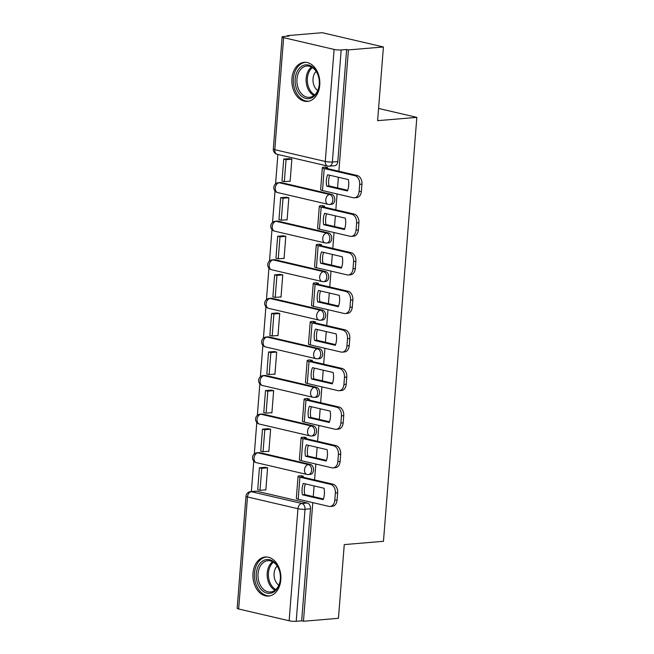 <?xml version="1.0" encoding="UTF-8"?>
<svg xmlns="http://www.w3.org/2000/svg" width="654" height="654" viewBox="0 0 654 654"><rect width="100%" height="100%" fill="white"/><g stroke="black" fill="none" stroke-linecap="round" stroke-linejoin="round"><path stroke-width="0.98" d="M331.635 204.301A5.028 3.572 -94.8 0 0 334.783 200.124A5.028 3.572 -94.8 0 0 331.603 194.352L329.665 194.516A5.028 3.572 85.2 0 1 332.845 200.287A5.028 3.572 85.2 0 1 329.698 204.465L331.635 204.301M328.594 242.887A5.028 3.572 -94.8 0 0 331.742 238.71A5.028 3.572 -94.8 0 0 328.561 232.93L326.632 233.094A5.028 3.572 85.2 0 1 329.812 238.873A5.028 3.572 85.2 0 1 326.665 243.051L328.594 242.887M325.561 281.473A5.028 3.572 -94.8 0 0 328.709 277.296A5.028 3.572 -94.8 0 0 325.529 271.516L323.591 271.68A5.028 3.572 85.2 0 1 326.771 277.459A5.028 3.572 85.2 0 1 323.624 281.637L325.561 281.473M322.528 320.051A5.028 3.572 -94.8 0 0 325.667 315.882A5.028 3.572 -94.8 0 0 322.496 310.102L320.558 310.266A5.028 3.572 85.2 0 1 323.738 316.046A5.028 3.572 85.2 0 1 320.591 320.215L322.528 320.051M319.487 358.637A5.028 3.572 -94.8 0 0 322.635 354.46A5.028 3.572 -94.8 0 0 319.454 348.688L317.517 348.844A5.028 3.572 85.2 0 1 320.697 354.623A5.028 3.572 85.2 0 1 317.55 358.801L319.487 358.637M316.454 397.223A5.028 3.572 -94.8 0 0 319.593 393.046A5.028 3.572 -94.8 0 0 316.422 387.266L314.484 387.43A5.028 3.572 85.2 0 1 317.664 393.209A5.028 3.572 85.2 0 1 314.517 397.387L316.454 397.223M313.413 435.809A5.028 3.572 -94.8 0 0 316.561 431.632A5.028 3.572 -94.8 0 0 313.38 425.852L311.451 426.016A5.028 3.572 85.2 0 1 314.623 431.795A5.028 3.572 85.2 0 1 311.484 435.973L313.413 435.809M310.38 474.387A5.028 3.572 -94.8 0 0 313.519 470.218A5.028 3.572 -94.8 0 0 310.348 464.438L308.41 464.602A5.028 3.572 85.2 0 1 311.59 470.381A5.028 3.572 85.2 0 1 308.443 474.551L310.38 474.387M253 573.296A19.595 13.947 -94.8 0 0 268.557 596.072A19.595 13.947 -94.8 0 0 280.819 579.787A19.595 13.947 -94.8 0 0 265.262 557.012A19.595 13.947 -94.8 0 0 253 573.296M291.929 78.627A19.595 13.947 -94.8 0 0 307.486 101.403A19.595 13.947 -94.8 0 0 319.757 85.118A19.595 13.947 -94.8 0 0 304.2 62.351A19.595 13.947 -94.8 0 0 291.929 78.627M338.87 171.234L348.418 49.917L383.416 46.974L322.242 32.7L287.237 35.651L287.196 36.215M277.893 154.458L275.579 183.831M275.015 190.984L272.538 222.417M271.974 229.57L269.505 260.995M268.941 268.156L266.464 299.581M265.908 306.742L263.431 338.167M262.867 345.32L260.398 376.753M259.834 383.906L257.357 415.331M256.793 422.492L254.324 453.917M253.76 461.078L251.357 491.579M383.416 46.974L377.62 120.671L416.835 117.368L383.473 541.299L344.249 544.602L338.453 618.308L303.456 621.259L312.792 502.632M313.266 496.599L314.1 485.93M314.574 479.905L315.825 464.046M316.299 458.013L317.141 447.352M317.615 441.319L318.866 425.46M319.34 419.435L320.174 408.766M320.648 402.733L321.899 386.874M322.373 380.849L323.215 370.18M323.689 364.155L324.932 348.296M325.406 342.263L326.248 331.603M326.722 325.569L327.973 309.71M328.447 303.677L329.289 293.017M329.763 286.983L331.006 271.124M331.48 265.099L332.322 254.431M332.796 248.397L334.047 232.538M334.521 226.513L335.355 215.845M335.837 209.82L337.08 193.96M337.554 187.927L338.396 177.267M287.237 35.651L289.027 36.068L283.574 36.526A5.028 0.793 4.5 0 0 282.127 36.959A5.028 0.793 4.5 0 0 283.623 37.654L334.096 49.426A5.028 0.793 4.5 0 0 341.184 49.957L332.363 162.004A5.028 3.572 85.2 0 1 329.215 166.181L334.668 165.715A5.028 3.572 85.2 0 0 337.816 161.546L332.363 162.004A5.028 0.793 4.5 0 1 325.283 161.464L334.096 49.426M348.418 49.917L346.636 49.5L341.184 49.957M256.834 491.244L251.381 491.71A5.028 3.572 85.2 0 0 250.572 491.644L256.025 491.187A5.028 3.572 85.2 0 1 256.834 491.244L307.306 503.024L301.854 503.482A5.028 3.572 85.2 0 1 305.034 509.262L296.213 621.3A5.028 0.793 -175.5 0 1 289.133 620.76L238.653 608.988A5.028 0.793 -175.5 0 1 237.165 608.302L245.978 496.255A5.028 0.793 -175.5 0 0 247.474 496.95L238.653 608.988M296.213 621.3L301.666 620.842L303.456 621.259M303.162 477.24L303.252 476.128L300.554 475.744M265.083 489.895L265.826 490.067L267.576 467.806L264.895 467.308M268.115 451.309L268.859 451.489L270.617 429.228L267.927 428.73M306.195 438.654L306.285 437.551L303.595 437.158M271.157 412.731L271.901 412.903L273.65 390.642L270.969 390.144M309.236 400.076L309.326 398.965L306.628 398.58M274.19 374.145L274.933 374.317L276.691 352.056L274.001 351.558M312.269 361.49L312.359 360.379L309.669 359.994M277.231 335.559L277.975 335.731L279.724 313.47L277.034 312.972M315.31 322.904L315.4 321.793L312.702 321.408M280.264 296.973L281.007 297.153L282.757 274.893L280.076 274.394M318.343 284.318L318.433 283.215L315.735 282.822M283.305 258.395L284.049 258.567L285.798 236.307L283.108 235.808M321.384 245.741L321.466 244.629L318.776 244.244M286.338 219.809L287.081 219.981L288.831 197.721L286.15 197.222M324.417 207.155L324.507 206.043L321.809 205.658M289.37 181.223L290.114 181.395L291.872 159.143L289.182 158.636M281.122 182.572L279.193 182.736A5.028 3.572 85.2 0 0 278.383 182.679L280.313 182.515A5.028 3.572 -94.8 0 1 281.122 182.572L331.603 194.352M278.089 221.158L276.151 221.322A5.028 3.572 85.2 0 0 275.342 221.265L277.28 221.101A5.028 3.572 -94.8 0 1 278.089 221.158L328.561 232.93M275.056 259.744L273.119 259.908A5.028 3.572 85.2 0 0 272.309 259.842L274.239 259.679A5.028 3.572 -94.8 0 1 275.056 259.744L325.529 271.516M272.015 298.33L270.077 298.494A5.028 3.572 85.2 0 0 269.268 298.428L271.206 298.265A5.028 3.572 -94.8 0 1 272.015 298.33L322.496 310.102M268.982 336.908L267.045 337.072A5.028 3.572 85.2 0 0 266.235 337.014L268.165 336.851A5.028 3.572 -94.8 0 1 268.982 336.908L319.454 348.688M265.941 375.494L264.012 375.658A5.028 3.572 85.2 0 0 263.194 375.6L265.132 375.437A5.028 3.572 -94.8 0 1 265.941 375.494L316.422 387.266M262.908 414.08L260.971 414.244A5.028 3.572 85.2 0 0 260.161 414.178L262.091 414.015A5.028 3.572 -94.8 0 1 262.908 414.08L313.38 425.852M259.867 452.666L257.938 452.83A5.028 3.572 85.2 0 0 257.12 452.764L259.058 452.601A5.028 3.572 -94.8 0 1 259.867 452.666L310.348 464.438M378.576 108.45L416.835 117.368M327.458 168.569L327.54 167.457L324.85 167.072M346.636 49.5L337.816 161.546M301.666 620.842L310.487 508.796A5.028 3.572 -94.8 0 0 307.306 503.024M305.369 483.895A15.573 11.085 -94.8 0 0 304.38 488.734A15.573 11.085 -94.8 0 0 304.723 494.604L302.434 494.8L323.15 499.631A15.573 11.085 85.2 0 0 324.049 488.252L303.333 483.42A15.573 11.085 -94.8 0 0 302.091 488.922A15.573 11.085 -94.8 0 0 302.434 494.8M303.243 476.251L302.181 476.341A3.017 0.474 4.5 0 0 301.322 476.603A3.017 0.474 4.5 0 0 302.213 477.019L332.894 484.173A7.537 5.363 85.2 0 1 337.66 492.846L337.096 500.016A7.537 5.363 85.2 0 1 332.379 506.278L330.09 506.474A7.537 5.363 -94.8 0 0 334.807 500.212L337.096 500.016M259.442 467.765L257.709 489.781L260.022 490.32L261.755 468.313L259.442 467.765L265.287 467.275M267.576 467.823L261.755 468.313M265.843 489.83L260.022 490.32M337.66 492.846L335.371 493.034A7.537 5.363 -94.8 0 0 330.605 484.369L299.924 477.216A6.278 0.989 -175.5 0 1 298.061 476.349A6.278 0.989 -175.5 0 1 299.867 475.801L301.314 475.679M330.09 506.474A7.537 5.363 -94.8 0 1 328.872 506.384L298.199 499.223A6.278 0.989 -175.5 0 1 296.327 498.364L298.061 476.349M335.371 493.034L334.807 500.212M304.723 494.604L323.403 498.961M261.159 589.475A16.955 12.066 85.2 0 1 258.551 565.645A16.955 12.066 85.2 0 1 275.473 563.372A16.955 12.066 85.2 0 1 278.089 587.202A16.955 12.066 85.2 0 1 261.159 589.475M275.825 564.263A15.704 11.175 -94.8 0 0 267.878 560.699A15.704 11.175 -94.8 0 0 258.355 571.49A15.704 11.175 -94.8 0 0 262.573 588.436A15.704 11.175 -94.8 0 0 270.519 591.993A15.704 11.175 -94.8 0 0 280.043 581.21A15.704 11.175 -94.8 0 0 275.825 564.263M277.19 566.021A11.183 7.954 -94.8 0 0 277.321 583.875A11.183 7.954 -94.8 0 0 278.808 585.191M266.857 557.004A19.473 13.857 -94.8 0 0 266.685 557.02A19.473 13.857 -94.8 0 0 254.872 570.394A19.473 13.857 -94.8 0 0 260.104 591.412A19.473 13.857 -94.8 0 0 269.955 595.827A19.473 13.857 -94.8 0 0 270.127 595.81M300.088 94.814A16.955 12.066 85.2 0 1 297.48 70.975A16.955 12.066 85.2 0 1 314.411 68.703A16.955 12.066 85.2 0 1 317.018 92.533A16.955 12.066 85.2 0 1 300.088 94.814M314.754 69.594A15.704 11.175 -94.8 0 0 306.808 66.038A15.704 11.175 -94.8 0 0 297.284 76.82A15.704 11.175 -94.8 0 0 301.502 93.767A15.704 11.175 -94.8 0 0 309.448 97.332A15.704 11.175 -94.8 0 0 318.972 86.541A15.704 11.175 -94.8 0 0 314.754 69.594M316.119 71.351A11.183 7.954 -94.8 0 0 316.25 89.206A11.183 7.954 -94.8 0 0 317.738 90.53M305.614 62.351L305.778 62.343A19.473 13.857 -94.8 0 0 305.614 62.351A19.473 13.857 -94.8 0 0 293.801 75.733A19.473 13.857 -94.8 0 0 299.033 96.743A19.473 13.857 -94.8 0 0 308.884 101.157A19.473 13.857 -94.8 0 0 309.056 101.141M308.41 445.317A15.573 11.085 -94.8 0 0 307.421 450.148A15.573 11.085 -94.8 0 0 307.756 456.026L305.475 456.214L326.191 461.045A15.573 11.085 85.2 0 0 327.082 449.674L306.366 444.834A15.573 11.085 -94.8 0 0 305.132 450.344A15.573 11.085 -94.8 0 0 305.475 456.214M306.276 437.673L305.222 437.763A3.017 0.474 4.5 0 0 304.355 438.025A3.017 0.474 4.5 0 0 305.255 438.433L335.927 445.595A7.537 5.363 85.2 0 1 340.693 454.26L340.129 461.43A7.537 5.363 85.2 0 1 335.412 467.692L333.123 467.888A7.537 5.363 -94.8 0 0 337.848 461.626L340.129 461.43M262.475 429.188L260.742 451.195L263.063 451.742L264.796 429.727L262.475 429.188L268.328 428.689M270.617 429.237L264.796 429.727M268.884 451.252L263.063 451.742M340.693 454.26L338.412 454.456A7.537 5.363 -94.8 0 0 333.646 445.783L302.966 438.63A6.278 0.989 -175.5 0 1 301.102 437.763A6.278 0.989 -175.5 0 1 302.9 437.215L304.355 437.093M333.123 467.888A7.537 5.363 -94.8 0 1 331.913 467.798L301.232 460.645A6.278 0.989 -175.5 0 1 299.368 459.778L301.102 437.763M338.412 454.456L337.848 461.626M307.756 456.026L326.436 460.375M311.443 406.731A15.573 11.085 -94.8 0 0 310.454 411.562A15.573 11.085 -94.8 0 0 310.797 417.44L308.508 417.628L329.224 422.459A15.573 11.085 85.2 0 0 330.123 411.088L309.407 406.257A15.573 11.085 -94.8 0 0 308.165 411.758A15.573 11.085 -94.8 0 0 308.508 417.628M309.309 399.087L308.255 399.177A3.017 0.474 4.5 0 0 307.396 399.439A3.017 0.474 4.5 0 0 308.287 399.856L338.968 407.009A7.537 5.363 85.2 0 1 343.734 415.674L343.17 422.852A7.537 5.363 85.2 0 1 338.453 429.114L336.164 429.302A7.537 5.363 -94.8 0 0 340.881 423.04L343.17 422.852M265.516 390.601L263.783 412.617L266.096 413.156L267.829 391.141L265.516 390.601L271.361 390.111M273.65 390.651L267.829 391.141M271.917 412.666L266.096 413.156M343.734 415.674L341.445 415.87A7.537 5.363 -94.8 0 0 336.679 407.197L305.998 400.044A6.278 0.989 -175.5 0 1 304.135 399.185A6.278 0.989 -175.5 0 1 305.941 398.638L307.388 398.515M336.164 429.302A7.537 5.363 -94.8 0 1 334.946 429.212L304.265 422.059A6.278 0.989 -175.5 0 1 302.401 421.192L304.135 399.185M341.445 415.87L340.881 423.04M310.797 417.44L329.469 421.797M314.484 368.145A15.573 11.085 -94.8 0 0 313.487 372.984A15.573 11.085 -94.8 0 0 313.83 378.854L311.541 379.05L332.265 383.882A15.573 11.085 85.2 0 0 333.156 372.502L312.44 367.671A15.573 11.085 -94.8 0 0 311.206 373.172A15.573 11.085 -94.8 0 0 311.541 379.05M312.35 360.501L311.296 360.591A3.017 0.474 4.5 0 0 310.429 360.853A3.017 0.474 4.5 0 0 311.32 361.27L342.001 368.423A7.537 5.363 85.2 0 1 346.767 377.088L346.203 384.266A7.537 5.363 85.2 0 1 341.486 390.528L339.197 390.716A7.537 5.363 -94.8 0 0 343.922 384.454L346.203 384.266M268.549 352.016L266.816 374.031L269.137 374.57L270.87 352.555L268.549 352.016L274.402 351.525M276.683 352.065L270.87 352.555M274.95 374.08L269.137 374.57M346.767 377.088L344.486 377.284A7.537 5.363 -94.8 0 0 339.712 368.619L309.04 361.458A6.278 0.989 -175.5 0 1 307.176 360.599A6.278 0.989 -175.5 0 1 308.974 360.052L310.429 359.929M339.197 390.716A7.537 5.363 -94.8 0 1 337.987 390.626L307.306 383.473A6.278 0.989 -175.5 0 1 305.443 382.606L307.176 360.599M344.486 377.284L343.922 384.454M313.83 378.854L332.51 383.211M317.517 329.559A15.573 11.085 -94.8 0 0 316.528 334.398A15.573 11.085 -94.8 0 0 316.871 340.268L314.582 340.464L335.298 345.296A15.573 11.085 85.2 0 0 336.197 333.916L315.473 329.085A15.573 11.085 -94.8 0 0 314.239 334.595A15.573 11.085 -94.8 0 0 314.582 340.464M315.383 321.915L314.329 322.005A3.017 0.474 4.5 0 0 313.462 322.267A3.017 0.474 4.5 0 0 314.361 322.684L345.042 329.837A7.537 5.363 85.2 0 1 349.808 338.51L349.244 345.68A7.537 5.363 85.2 0 1 344.527 351.942L342.238 352.138A7.537 5.363 -94.8 0 0 346.955 345.876L349.244 345.68M271.59 313.429L269.857 335.445L272.17 335.984L273.903 313.977L271.59 313.429L277.435 312.939M279.724 313.487L273.903 313.977M277.991 335.494L272.17 335.984M349.808 338.51L347.519 338.698A7.537 5.363 -94.8 0 0 342.753 330.033L312.072 322.88A6.278 0.989 -175.5 0 1 310.209 322.013A6.278 0.989 -175.5 0 1 312.015 321.466L313.462 321.343M342.238 352.138A7.537 5.363 -94.8 0 1 341.02 352.048L310.339 344.887A6.278 0.989 -175.5 0 1 308.475 344.029L310.209 322.013M347.519 338.698L346.955 345.876M316.871 340.268L335.543 344.625M320.55 290.981A15.573 11.085 -94.8 0 0 319.561 295.812A15.573 11.085 -94.8 0 0 319.904 301.69L317.615 301.878L338.339 306.71A15.573 11.085 85.2 0 0 339.23 295.338L318.514 290.499A15.573 11.085 -94.8 0 0 317.28 296.009A15.573 11.085 -94.8 0 0 317.615 301.878M318.424 283.337L317.37 283.427A3.017 0.474 4.5 0 0 316.503 283.689A3.017 0.474 4.5 0 0 317.394 284.098L348.075 291.259A7.537 5.363 85.2 0 1 352.841 299.924L352.277 307.094A7.537 5.363 85.2 0 1 347.56 313.356L345.271 313.552A7.537 5.363 -94.8 0 0 349.988 307.29L352.277 307.094M274.623 274.852L272.89 296.859L275.211 297.406L276.944 275.391L274.623 274.852L280.468 274.353M282.757 274.901L276.944 275.391M281.024 296.916L275.211 297.406M352.841 299.924L350.552 300.121A7.537 5.363 -94.8 0 0 345.786 291.447L315.114 284.294A6.278 0.989 -175.5 0 1 313.25 283.427A6.278 0.989 -175.5 0 1 315.048 282.88L316.503 282.757M345.271 313.552A7.537 5.363 -94.8 0 1 344.053 313.462L313.38 306.309A6.278 0.989 -175.5 0 1 311.517 305.443L313.25 283.427M350.552 300.121L349.988 307.29M319.904 301.69L338.584 306.039M323.591 252.395A15.573 11.085 -94.8 0 0 322.602 257.226A15.573 11.085 -94.8 0 0 322.945 263.104L320.656 263.292L341.372 268.132A15.573 11.085 85.2 0 0 342.271 256.752L321.547 251.921A15.573 11.085 -94.8 0 0 320.313 257.423A15.573 11.085 -94.8 0 0 320.656 263.292M321.457 244.751L320.403 244.841A3.017 0.474 4.5 0 0 319.536 245.103A3.017 0.474 4.5 0 0 320.435 245.52L351.116 252.673A7.537 5.363 85.2 0 1 355.882 261.338L355.318 268.516A7.537 5.363 85.2 0 1 350.593 274.778L348.312 274.966A7.537 5.363 -94.8 0 0 353.029 268.704L355.318 268.516M277.656 236.266L275.931 258.281L278.244 258.821L279.977 236.805L277.656 236.266L283.509 235.775M285.798 236.315L279.977 236.805M284.065 258.33L278.244 258.821M355.882 261.338L353.593 261.535A7.537 5.363 -94.8 0 0 348.827 252.861L318.146 245.708A6.278 0.989 -175.5 0 1 316.283 244.849A6.278 0.989 -175.5 0 1 318.089 244.302L319.536 244.179M348.312 274.966A7.537 5.363 -94.8 0 1 347.094 274.876L316.413 267.723A6.278 0.989 -175.5 0 1 314.549 266.857L316.283 244.849M353.593 261.535L353.029 268.704M322.945 263.104L341.617 267.461M326.624 213.809A15.573 11.085 -94.8 0 0 325.635 218.649A15.573 11.085 -94.8 0 0 325.978 224.518L323.689 224.714L344.405 229.546A15.573 11.085 85.2 0 0 345.304 218.166L324.588 213.335A15.573 11.085 -94.8 0 0 323.354 218.837A15.573 11.085 -94.8 0 0 323.689 224.714M324.498 206.165L323.444 206.255A3.017 0.474 4.5 0 0 322.577 206.517A3.017 0.474 4.5 0 0 323.468 206.934L354.149 214.087A7.537 5.363 85.2 0 1 358.915 222.752L358.351 229.93A7.537 5.363 85.2 0 1 353.634 236.192L351.345 236.388A7.537 5.363 -94.8 0 0 356.062 230.118L358.351 229.93M280.697 197.68L278.964 219.695L281.285 220.234L283.019 198.219L280.697 197.68L286.542 197.189M288.831 197.729L283.019 198.219M287.098 219.744L281.285 220.234M358.915 222.752L356.626 222.949A7.537 5.363 -94.8 0 0 351.86 214.283L321.188 207.122A6.278 0.989 -175.5 0 1 319.316 206.263A6.278 0.989 -175.5 0 1 321.122 205.716L322.577 205.593M351.345 236.388A7.537 5.363 -94.8 0 1 350.127 236.29L319.454 229.137A6.278 0.989 -175.5 0 1 317.591 228.279L319.316 206.263M356.626 222.949L356.062 230.118M325.978 224.518L344.658 228.875M329.665 175.223A15.573 11.085 -94.8 0 0 328.676 180.063A15.573 11.085 -94.8 0 0 329.011 185.932L326.73 186.128L347.446 190.96A15.573 11.085 85.2 0 0 348.337 179.58L327.621 174.749A15.573 11.085 -94.8 0 0 326.387 180.259A15.573 11.085 -94.8 0 0 326.73 186.128M327.531 167.579L326.477 167.669A3.017 0.474 4.5 0 0 325.61 167.931A3.017 0.474 4.5 0 0 326.51 168.348L357.182 175.501A7.537 5.363 85.2 0 1 361.956 184.175L361.384 191.344A7.537 5.363 85.2 0 1 356.667 197.606L354.386 197.802A7.537 5.363 -94.8 0 0 359.103 191.54L361.384 191.344M283.73 159.094L281.997 181.109L284.318 181.648L286.051 159.641L283.73 159.094L289.583 158.603M291.872 159.151L286.051 159.641M290.139 181.158L284.318 181.648M361.956 184.175L359.667 184.363A7.537 5.363 -94.8 0 0 354.901 175.697L324.221 168.544A6.278 0.989 -175.5 0 1 322.357 167.677A6.278 0.989 -175.5 0 1 324.155 167.13L325.61 167.007M354.386 197.802A7.537 5.363 -94.8 0 1 353.168 197.712L322.487 190.551A6.278 0.989 -175.5 0 1 320.623 189.693L322.357 167.677M359.667 184.363L359.103 191.54M329.011 185.932L347.691 190.289M283.623 37.654L274.803 149.692L325.283 161.464A5.028 3.442 103.1 0 0 327.654 166.067A5.028 5.028 0 0 0 329.215 166.181M251.381 491.71L301.854 503.482A5.028 3.442 -76.9 0 0 297.946 508.722L247.474 496.95A5.028 3.442 -76.9 0 1 251.381 491.71M289.133 620.76L297.946 508.722A5.028 0.793 4.5 0 0 305.034 509.262L310.487 508.796M278.383 182.679A5.028 5.028 0 0 0 277.664 192.578A5.028 3.442 103.1 0 1 275.285 187.984A5.028 3.442 103.1 0 1 279.193 182.736L329.665 194.516A5.028 3.442 103.1 0 0 325.757 199.756A5.028 3.442 -76.9 0 0 328.136 204.35A5.028 5.028 0 0 0 329.698 204.465M275.342 221.265A5.028 5.028 0 0 0 274.623 231.164A5.028 3.442 103.1 0 1 272.244 226.562A5.028 3.442 103.1 0 1 276.151 221.322L326.632 233.094A5.028 3.442 103.1 0 0 322.724 238.342A5.028 3.442 -76.9 0 0 325.103 242.936A5.028 5.028 0 0 0 326.665 243.051M272.309 259.842A5.028 5.028 0 0 0 271.59 269.75A5.028 3.442 103.1 0 1 269.211 265.148A5.028 3.442 103.1 0 1 273.119 259.908L323.591 271.68A5.028 3.442 103.1 0 0 319.683 276.92A5.028 3.442 -76.9 0 0 322.062 281.522A5.028 5.028 0 0 0 323.624 281.637M269.268 298.428A5.028 5.028 0 0 0 268.549 308.328A5.028 3.442 103.1 0 1 266.178 303.734A5.028 3.442 103.1 0 1 270.077 298.494L320.558 310.266A5.028 3.442 103.1 0 0 316.65 315.506A5.028 3.442 -76.9 0 0 319.029 320.1A5.028 5.028 0 0 0 320.591 320.215M266.235 337.014A5.028 5.028 0 0 0 265.516 346.914A5.028 3.442 103.1 0 1 263.137 342.32A5.028 3.442 103.1 0 1 267.045 337.072L317.517 348.844A5.028 3.442 103.1 0 0 313.618 354.092A5.028 3.442 -76.9 0 0 315.988 358.686A5.028 5.028 0 0 0 317.55 358.801M263.194 375.6A5.028 5.028 0 0 0 262.475 385.5A5.028 3.442 103.1 0 1 260.104 380.898A5.028 3.442 103.1 0 1 264.012 375.658L314.484 387.43A5.028 3.442 103.1 0 0 310.576 392.678A5.028 3.442 -76.9 0 0 312.955 397.272A5.028 5.028 0 0 0 314.517 397.387M260.161 414.178A5.028 5.028 0 0 0 259.442 424.078A5.028 3.442 103.1 0 1 257.063 419.484A5.028 3.442 103.1 0 1 260.971 414.244L311.451 426.016A5.028 3.442 103.1 0 0 307.543 431.256A5.028 3.442 -76.9 0 0 309.914 435.858A5.028 5.028 0 0 0 311.484 435.973M257.12 452.764A5.028 5.028 0 0 0 256.401 462.664A5.028 3.442 103.1 0 1 254.03 458.07A5.028 3.442 103.1 0 1 257.938 452.83L308.41 464.602A5.028 3.442 103.1 0 0 304.502 469.842A5.028 3.442 -76.9 0 0 306.881 474.436A5.028 5.028 0 0 0 308.443 474.551M277.182 154.295A5.028 3.442 103.1 0 1 274.803 149.692A5.028 0.793 -175.5 0 1 273.315 149.006A5.028 5.028 0 0 0 277.182 154.295L327.654 166.067M302.181 476.341L302.132 477.003M330.605 484.369L332.894 484.173M299.924 477.216L298.199 499.223M274.982 590.227A15.704 11.175 85.2 0 1 271.737 587.66A15.704 11.175 85.2 0 1 272.579 561.704M273.462 562.219A15.189 10.807 -94.8 0 0 272.824 587.194A15.189 10.807 -94.8 0 0 275.767 589.565M313.912 95.558A15.704 11.175 85.2 0 1 310.666 92.999A15.704 11.175 85.2 0 1 311.508 67.035M312.391 67.558A15.189 10.807 -94.8 0 0 311.754 92.525A15.189 10.807 -94.8 0 0 314.697 94.895M305.222 437.763L305.173 438.417M333.646 445.783L335.927 445.595M302.966 438.63L301.232 460.645M308.255 399.177L308.206 399.831M336.679 407.197L338.968 407.009M305.998 400.044L304.265 422.059M311.296 360.591L311.239 361.245M339.712 368.619L342.001 368.423M309.04 361.458L307.306 383.473M314.329 322.005L314.28 322.667M342.753 330.033L345.042 329.837M312.072 322.88L310.339 344.887M317.37 283.427L317.313 284.081M345.786 291.447L348.075 291.259M315.114 284.294L313.38 306.309M320.403 244.841L320.354 245.495M348.827 252.861L351.116 252.673M318.146 245.708L316.413 267.723M323.444 206.255L323.387 206.909M351.86 214.283L354.149 214.087M321.188 207.122L319.454 229.137M326.477 167.669L326.428 168.331M354.901 175.697L357.182 175.501M324.221 168.544L322.487 190.551M306.881 474.436L256.401 462.664M309.914 435.858L259.442 424.078M312.955 397.272L262.475 385.5M315.988 358.686L265.516 346.914M319.029 320.1L268.549 308.328M322.062 281.522L271.59 269.75M325.103 242.936L274.623 231.164M328.136 204.35L277.664 192.578M282.127 36.959L273.315 149.006M250.572 491.644A5.028 5.028 0 0 0 245.978 496.255"/></g></svg>
